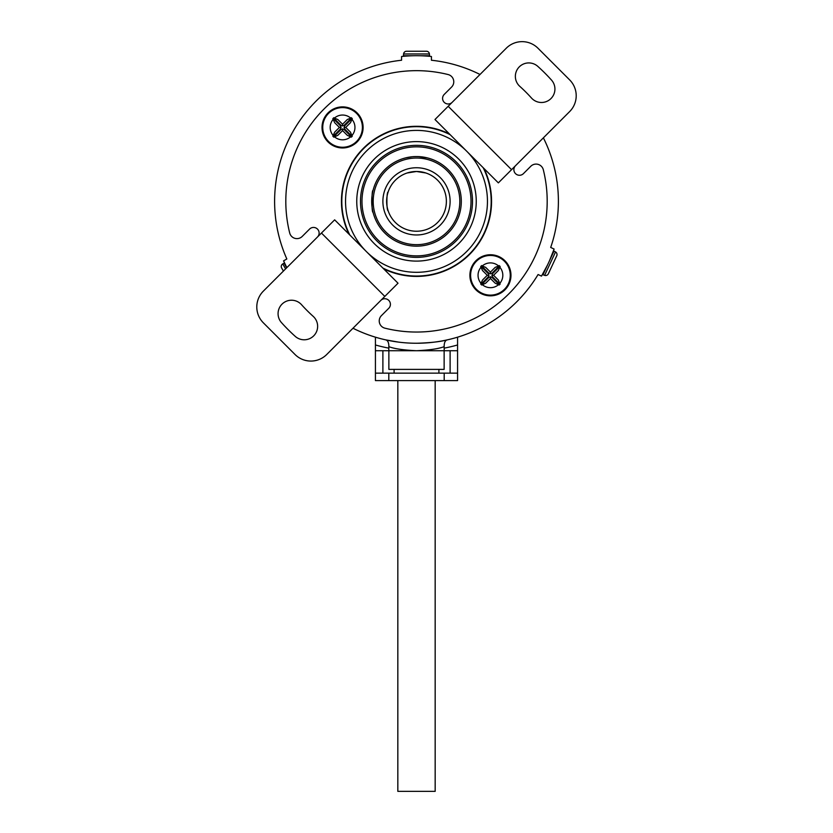 <?xml version="1.0" encoding="UTF-8"?>
<svg xmlns="http://www.w3.org/2000/svg" width="833" height="833" viewBox="0 0 833 833"><rect width="100%" height="100%" fill="white"/><g stroke="black" fill="none" stroke-linecap="round" stroke-linejoin="round"><path stroke-width="1.25" d="M286.698 267.789L284.043 263.197L282.751 263.936A2.988 2.988 0 0 0 281.658 268.018L283.418 271.069M444.197 380.598L444.197 373.132L375.423 373.132L375.423 350.724L382.888 350.724L382.888 373.132L375.423 373.132L375.423 380.598L457.577 380.598L457.577 373.132L450.112 373.132L450.112 350.724L457.577 350.724L457.577 344.966A149.367 149.367 0 0 1 444.197 348.132L444.135 346.674C438.72 348.756 429.505 350.11 416.5 350.724C403.474 350.11 394.259 348.756 388.865 346.674L388.803 348.132A149.367 149.367 0 0 1 375.423 344.966L375.423 337.178M444.197 373.132L457.577 373.132L457.577 350.724L444.197 350.724L444.197 348.132M438.908 369.394L438.908 373.132L394.092 373.132L394.092 369.394M397.83 380.598L397.83 791.35L435.17 791.35L435.17 380.598M547.531 264.956L542.96 274.744L544.615 275.348A2.988 2.988 0 0 0 548.343 273.807L556.746 255.793L548.343 273.807M544.615 275.348L555.538 251.941A2.988 2.988 0 0 1 556.746 255.793M555.538 251.941L554.007 251.056L549.447 260.854M388.803 380.598L388.803 373.132M418.905 55.728L429.568 55.728L429.411 53.968A2.988 2.988 0 0 0 426.444 51.24L406.556 51.24L426.444 51.24M429.411 53.968L403.589 53.968A2.988 2.988 0 0 1 406.556 51.24M401.568 60.247A141.902 141.902 0 0 0 286.833 258.98A141.902 141.902 0 0 1 401.568 60.247L401.568 56.498A141.902 141.902 0 0 1 431.432 56.498L431.432 60.247A141.902 141.902 0 0 1 480.016 74.47A141.902 141.902 0 0 0 431.432 60.247A141.902 141.902 0 0 1 480.016 74.47M416.5 145.348A56.009 56.009 0 0 1 472.509 201.357A56.009 56.009 0 0 1 416.5 257.366A56.009 56.009 0 0 1 360.491 201.357A56.009 56.009 0 0 1 416.5 145.348A56.009 56.009 0 0 0 360.491 201.357A56.009 56.009 0 0 0 416.5 257.366M416.5 244.673A43.316 43.316 0 0 0 459.816 201.357A43.316 43.316 0 0 0 416.5 158.041A43.316 43.316 0 0 0 373.184 201.357A43.316 43.316 0 0 0 416.5 244.673M416.5 156.552A44.805 44.805 0 0 1 461.305 201.357A44.805 44.805 0 0 1 416.5 246.162A44.805 44.805 0 0 1 371.695 201.357A44.805 44.805 0 0 1 416.5 156.552M416.5 234.968A33.612 33.612 0 0 1 382.888 201.357A33.612 33.612 0 0 1 416.5 167.745A33.612 33.612 0 0 1 450.112 201.357A33.612 33.612 0 0 1 416.5 234.968M416.5 171.483A29.873 29.873 0 0 0 386.627 201.357A29.873 29.873 0 0 0 416.5 231.23A29.873 29.873 0 0 0 446.373 201.357A29.873 29.873 0 0 0 416.5 171.483L407.16 172.983L416.5 171.483L425.84 172.983L416.5 171.483M416.5 272.308A70.951 70.951 0 0 0 487.451 201.357A70.951 70.951 0 0 0 416.5 130.406A70.951 70.951 0 0 0 345.549 201.357A70.951 70.951 0 0 0 416.5 272.308M349.839 235.031A74.678 74.678 0 0 1 450.174 134.696M483.161 167.683A74.678 74.678 0 0 1 382.826 268.018M373.017 190.528C371.601 189.195 371.601 213.519 373.017 212.186C371.612 213.55 371.601 189.216 373.017 190.528M388.126 192.017C386.491 191.434 386.491 211.27 388.126 210.697C386.491 211.28 386.491 191.434 388.126 192.017M412.127 156.76L405.671 157.874M403.589 53.968L403.432 55.728L414.095 55.728M418.739 156.604L427.329 157.874M416.5 261.104A59.747 59.747 0 0 1 356.753 201.357A59.747 59.747 0 0 1 416.5 141.61A59.747 59.747 0 0 1 476.247 201.357A59.747 59.747 0 0 1 416.5 261.104M352.984 328.244A141.902 141.902 0 0 0 538.076 274.526L541.481 276.119C546.635 267.528 550.842 258.511 554.101 249.046L550.696 247.453A141.902 141.902 0 0 0 543.387 137.841A141.902 141.902 0 0 1 550.696 247.453A141.902 141.902 0 0 0 543.387 137.841M416.5 343.258C430.14 342.852 440.376 341.728 447.217 339.885C445.176 340.437 444.145 342.696 444.135 346.674M444.197 350.724L388.803 350.724L388.803 348.132M388.865 350.724L388.865 369.394L444.135 369.394L444.135 350.724M388.865 346.674C388.855 342.696 387.824 340.437 385.783 339.885L398.559 342.113M283.626 260.979L286.823 267.664L283.574 260.854L286.833 258.98M457.577 337.178A141.902 141.902 0 0 0 538.076 274.526A141.902 141.902 0 0 1 457.577 337.178L457.577 344.966M388.803 350.724L375.423 350.724L375.423 344.966M554.039 249.244L549.499 260.729M547.479 265.071L541.585 275.931M511.556 169.672L569.647 111.58A22.408 22.408 0 0 0 569.647 79.895L537.962 48.21A22.408 22.408 0 0 0 506.277 48.21L434.982 119.504L498.353 182.875L511.556 169.672L448.185 106.301M528.809 62.923A13.443 13.443 0 0 1 537.795 66.369A181.479 181.479 0 0 1 551.488 80.062A13.443 13.443 0 0 1 550.467 99.044A13.443 13.443 0 0 1 531.485 98.034A154.594 154.594 0 0 0 519.823 86.372A13.443 13.443 0 0 1 528.809 62.923M291.508 300.224A13.443 13.443 0 0 1 301.515 304.68A154.594 154.594 0 0 0 313.177 316.342A13.443 13.443 0 0 1 314.187 335.335A13.443 13.443 0 0 1 295.205 336.345A181.479 181.479 0 0 1 281.512 322.652A13.443 13.443 0 0 1 291.508 300.224M483.983 168.505A75.053 75.053 0 0 1 383.649 268.84M349.017 234.208A75.053 75.053 0 0 1 449.351 133.874M515.512 165.715A5.602 5.602 0 0 0 515.512 173.628A5.602 5.602 0 0 0 523.436 173.628L530.788 166.277A7.466 7.466 0 0 1 543.314 169.755A130.698 130.698 0 0 1 384.898 328.171A7.466 7.466 0 0 1 381.42 315.645L388.772 308.293A5.602 5.602 0 0 0 384.815 298.735A5.602 5.602 0 0 0 380.858 300.369M317.488 236.999A5.602 5.602 0 0 0 313.52 227.44A5.602 5.602 0 0 0 309.564 229.085L302.212 236.437A7.466 7.466 0 0 1 289.686 232.959A130.698 130.698 0 0 1 448.102 74.543A7.466 7.466 0 0 1 451.58 87.069L444.228 94.421A5.602 5.602 0 0 0 444.228 102.344A5.602 5.602 0 0 0 452.142 102.344M384.815 296.413L326.723 354.504A22.408 22.408 0 0 1 295.038 354.504L263.353 322.819A22.408 22.408 0 0 1 263.353 291.134L321.444 233.042L384.815 296.413L398.018 283.21L334.647 219.839L321.444 233.042M490.429 273.818L488.69 273.026L488.159 273.547L488.961 275.286L488.159 277.025L488.69 277.556L490.429 276.764L492.168 277.556L492.699 277.025L491.897 275.286L492.699 273.547L492.168 273.026L490.429 273.818L490.429 272.12L495.156 267.393L499.29 265.665M500.05 266.425L499.186 265.56M500.164 266.539L498.332 270.558L493.605 275.286L491.897 275.286M493.605 275.286L498.332 280.023L500.05 284.147M499.29 284.907L500.164 284.043M499.186 285.021L495.156 283.189L490.429 278.461L490.429 276.764M490.429 254.752A20.533 20.533 0 0 0 469.895 275.286A20.533 20.533 0 0 0 490.429 295.83A20.533 20.533 0 0 0 510.973 275.286A20.533 20.533 0 0 0 490.429 254.752M481.568 265.665L485.701 267.393L490.429 272.12M481.682 265.56L480.703 266.539L482.536 270.558L487.263 275.286L482.536 280.023L480.703 284.043L481.568 284.907M481.682 285.021L485.701 283.189L490.429 278.461M499.935 284.272L492.699 277.025M492.168 277.556L499.404 284.792M488.159 277.025L480.922 284.272M481.453 284.792L488.69 277.556M480.922 266.31L488.159 273.547M488.69 273.026L481.453 265.779M492.699 273.547L499.935 266.31M499.404 265.779L492.168 273.026M488.961 275.286L487.263 275.286M342.571 125.96L340.832 125.158L340.301 125.689L341.103 127.428L340.301 129.167L340.832 129.698L342.571 128.896L344.31 129.698L344.841 129.167L344.039 127.428L344.841 125.689L344.31 125.158L342.571 125.96L342.571 124.252L347.299 119.525L351.432 117.807M352.192 118.567L351.318 117.692M352.297 118.671L350.464 122.701L345.737 127.428L344.039 127.428M345.737 127.428L350.464 132.155L352.192 136.289M351.432 137.049L352.297 136.175M351.318 137.153L347.299 135.321L342.571 130.594L342.571 128.896M342.571 106.884A20.533 20.533 0 0 0 322.027 127.428A20.533 20.533 0 0 0 342.571 147.962A20.533 20.533 0 0 0 363.105 127.428A20.533 20.533 0 0 0 342.571 106.884M333.71 117.807L337.844 119.525L342.571 124.252M333.814 117.692L332.836 118.671L334.668 122.701L339.395 127.428L334.668 132.155L332.836 136.175L333.71 137.049M333.814 137.153L337.844 135.321L342.571 130.594M352.078 136.404L344.841 129.167M344.31 129.698L351.547 136.935M340.301 129.167L333.065 136.404M333.596 136.935L340.832 129.698M333.065 118.453L340.301 125.689M340.832 125.158L333.596 117.922M344.841 125.689L352.078 118.453M351.547 117.922L344.31 125.158M341.103 127.428L339.395 127.428M282.751 263.936L285.604 268.882M416.5 255.877A54.52 54.52 0 0 0 471.02 201.357A54.52 54.52 0 0 0 416.5 146.837A54.52 54.52 0 0 0 361.98 201.357A54.52 54.52 0 0 0 416.5 255.877M490.429 255.46A19.825 19.825 0 0 1 510.265 275.286A19.825 19.825 0 0 1 490.429 295.121A19.825 19.825 0 0 1 470.603 275.286A19.825 19.825 0 0 1 490.429 255.46M498.478 265.873A12.391 12.391 0 0 0 482.39 265.873M499.852 283.335A12.391 12.391 0 0 0 499.852 267.247M482.39 284.709A12.391 12.391 0 0 0 498.478 284.709M481.016 267.247A12.391 12.391 0 0 0 481.016 283.335M342.571 107.603A19.825 19.825 0 0 1 362.397 127.428A19.825 19.825 0 0 1 342.571 147.254A19.825 19.825 0 0 1 322.735 127.428A19.825 19.825 0 0 1 342.571 107.603M350.61 118.005A12.391 12.391 0 0 0 334.522 118.005M351.984 135.467A12.391 12.391 0 0 0 351.984 119.379M334.522 136.841A12.391 12.391 0 0 0 350.61 136.841M333.148 119.379A12.391 12.391 0 0 0 333.148 135.467"/></g></svg>
